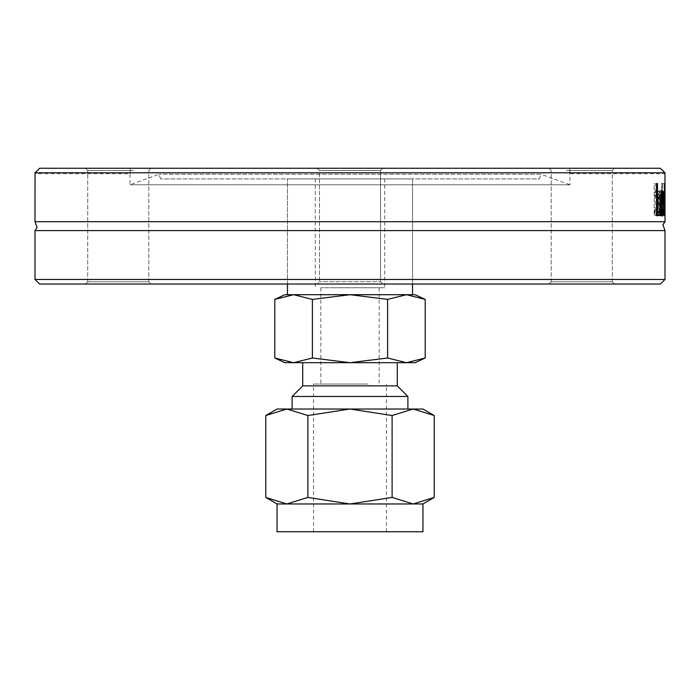 <?xml version="1.0" encoding="UTF-8"?>
<svg xmlns="http://www.w3.org/2000/svg" width="700" height="700" viewBox="0 0 700 700"><rect width="100%" height="100%" fill="white"/><g stroke="black" fill="none" stroke-linecap="round" stroke-linejoin="round"><path stroke-width="0.53" stroke-dasharray="3.5 2.62" d="M412.527 284.034L412.527 178.911L287.473 178.911L412.527 178.911L287.473 178.911L412.527 178.911L412.527 284.034L287.473 284.034L412.527 284.034M35 279.475L665 279.475M660.441 284.034L39.559 284.034M565.329 284.034L614.565 284.034L565.329 284.034M382.821 284.034L317.179 284.034L382.821 284.034L317.179 284.034L382.821 284.034L380.546 281.759L319.454 281.759L380.546 281.759L319.454 281.759L380.546 281.759L382.821 284.034M101.85 284.034L151.077 284.034L101.85 284.034M134.671 284.034L85.435 284.034L134.671 284.034M598.15 284.034L548.923 284.034L598.15 284.034M665 230.589L35 230.589M35.035 172.804L39.751 168.245L660.249 168.245L664.965 172.804L35.035 172.804L35 173.722M664.965 172.804L665 173.722L570.001 173.722L569.73 168.245L570.001 184.8L129.999 184.8L570.001 184.8L541.048 174.265L158.952 174.265L541.048 174.265L539.359 178.911L160.641 178.911L539.359 178.911M665 191.45L662.716 191.45L662.681 215.399L662.375 196.936L661.789 215.399L661.246 191.45L661.955 209.991L662.296 191.45L662.637 209.991L662.707 191.45L664.983 191.45M665 221.699L35 221.699M664.108 183.487L664.545 215.399L665 183.487L664.65 209.991L664.108 183.487L661.465 183.487L662.261 215.399L662.716 183.487L662.366 209.991L661.824 183.487M661.903 198.879L662.13 195.256L662.673 194.451L663.477 196.079L663.477 191.966L662.664 190.881L661.701 192.666L661.308 199.028L661.308 215.399L661.903 215.399L661.903 212.861L662.9 216.072L663.661 208.469L663.224 201.46L661.903 198.879L659.601 198.879L659.829 195.256L660.371 194.451L661.185 196.079L661.185 191.966L660.371 190.881L659.391 192.666L658.997 199.028L658.997 215.399L659.601 215.399L659.601 212.861L660.608 216.072L661.369 208.469L660.931 201.46L659.601 198.879M657.711 195.484L658.595 194.425C659.304 193.602 659.75 196.621 659.934 203.481C659.829 209.869 659.383 212.852 658.595 212.424L657.046 209.528L657.046 214.051L657.746 215.32L658.577 215.941L660.126 212.861L660.66 203.481L660.126 194.171L658.577 190.907L657.046 192.745L657.099 197.269L657.711 195.484L655.375 195.484L656.267 194.425L657.615 203.481C657.396 210.551 656.95 213.535 656.267 212.424L654.71 209.528L654.71 214.051L656.25 215.941L657.808 212.861L658.35 203.481L657.808 194.171L656.25 190.907L654.71 192.745L654.71 197.269L655.375 195.484M660.249 168.245L569.73 168.245L660.249 168.245M658.595 194.425L656.267 194.425M658.595 212.424L656.267 212.424M657.099 209.528L654.762 209.528M657.046 209.528L654.71 209.528M657.046 214.051L654.71 214.051M657.746 215.32L655.41 215.32M658.577 215.941L656.25 215.941M657.099 197.269L654.762 197.269M657.046 197.269L654.71 197.269M657.046 192.745L654.71 192.745M658.577 190.907L656.25 190.907M662.358 215.941L660.056 215.941L658.236 203.551C658.595 193.699 659.164 189.446 659.925 190.785L660.782 193.445L661.062 200.76M662.226 190.785L659.925 190.785M663.355 203.84L658.91 203.84C659.085 210.298 659.461 213.159 660.048 212.424L661.001 209.528L661.019 213.929L660.056 215.941M662.83 203.84L663.25 208.18L662.734 212.345L661.903 209.501L661.903 202.86L662.83 203.84L660.538 203.84L660.957 208.18L660.433 212.345L659.601 209.501L659.601 202.86L660.538 203.84L658.91 203.84M663.294 209.528L661.019 209.528L663.294 209.528M662.952 211.365L660.66 211.365M661.019 212.424L660.048 212.424M662.769 195.956L660.476 195.956L659.899 194.093L658.91 200.76L660.634 200.76L660.476 195.956M661.071 194.093L659.899 194.093M660.852 195.982L659.207 195.982M662.935 200.76L660.634 200.76M660.581 200.76L658.91 200.76M663.959 209.991L661.955 209.991M664.492 196.936L662.375 196.936M664.825 209.991L662.637 209.991M660.31 215.399L658 215.399M654.168 215.399L656.512 215.399L654.168 215.399L654.168 183.487L655.148 183.487L655.148 211.627L660.31 211.627M655.148 183.487L654.168 183.487M656.512 211.627L655.148 211.627M662.734 212.345L660.433 212.345M661.903 209.501L659.601 209.501M661.903 202.86L659.601 202.86M662.673 194.451L660.371 194.451M661.903 199.649L659.601 199.649M663.224 201.46L660.931 201.46M663.477 191.966L661.185 191.966M662.664 190.881L660.371 190.881M663.46 213.955L661.168 213.955M662.9 216.072L660.608 216.072M662.305 214.909L660.004 214.909M661.308 215.399L658.997 215.399M661.903 212.861L659.601 212.861M661.903 215.399L659.601 215.399M663.758 183.487L661.465 183.487M664.65 209.991L662.366 209.991M664.545 215.399L662.261 215.399M664.947 183.487L662.664 183.487M664.755 215.399L662.471 215.399M665 183.487L662.716 183.487M39.751 168.245L130.27 168.245C129.929 175.446 129.929 175.446 130.27 168.245C129.929 175.446 129.929 175.446 130.27 168.245L39.751 168.245M130.27 168.245L569.73 168.245L130.27 168.245M565.329 168.245L614.565 168.245L565.329 168.245M101.85 168.245L151.077 168.245L101.85 168.245M317.179 168.245L382.821 168.245L317.179 168.245L382.821 168.245L317.179 168.245L319.454 170.529L380.546 170.529L380.546 281.759L380.546 170.529L319.454 170.529L319.454 281.759L317.179 284.034L319.454 281.759L319.454 170.529L380.546 170.529L319.454 170.529L317.179 168.245M598.15 168.245L548.923 168.245L598.15 168.245M134.671 168.245L85.435 168.245L134.671 168.245M566.466 281.759L612.281 281.759L566.466 281.759M566.466 170.529L612.281 170.529L566.466 170.529M597.012 281.759L551.197 281.759L597.012 281.759M133.534 281.759L87.719 281.759L133.534 281.759M133.534 170.529L87.719 170.529L133.534 170.529M102.987 281.759L148.803 281.759L102.987 281.759M382.821 168.245L380.546 170.529L382.821 168.245M265.773 415.529L286.825 409.019L277.051 409.019M286.825 409.019L307.886 415.529L350 409.019L286.825 409.019M350 409.019L392.114 415.529L413.175 409.019L350 409.019M422.949 409.019L413.175 409.019L434.227 415.529M307.886 415.529L307.886 497.446L286.825 503.965L265.773 497.446M434.227 497.446L413.175 503.965L392.114 497.446L350 503.965L307.886 497.446M392.114 415.529L392.114 497.446M321.055 409.019L407.89 409.019L321.055 409.019M277.051 503.965L422.949 503.965M407.89 396.463L292.11 396.463M422.949 531.755L277.051 531.755M397.285 385.858L302.715 385.858M368.235 531.755L313.53 531.755L368.235 531.755M326.358 362.696L397.285 362.696L326.358 362.696M368.235 384.055L313.53 384.055L368.235 384.055M284.865 362.696L415.135 362.696M364.586 384.055L320.828 384.055L364.586 384.055M425.206 357.998L406.402 362.696L387.608 357.998L350 362.696L312.392 357.998L293.598 362.696L274.794 357.998M364.586 287.752L320.828 287.752L364.586 287.752M274.794 299.399L293.598 294.7L312.392 299.399L350 294.7L387.608 299.399L406.402 294.7L425.206 299.399M312.392 357.998L312.392 299.399M387.608 357.998L387.608 299.399M332.631 287.752L384.738 287.752L332.631 287.752M415.135 294.7L284.865 294.7M332.631 178.911L384.738 178.911L332.631 178.911M287.473 294.7L412.527 294.7M406.402 294.7L293.598 294.7M659.934 203.481L657.615 203.481M660.126 194.171L657.808 194.171M660.66 203.481L658.35 203.481M660.126 212.861L657.808 212.861M660.546 203.551L658.236 203.551M661.71 215.268L660.616 215.268M663.25 208.18L660.957 208.18M662.13 195.256L659.829 195.256M663.661 208.469L661.369 208.469M661.701 192.666L659.391 192.666M661.308 199.028L658.997 199.028M287.473 284.034L287.473 178.911L287.473 284.034M662.725 195.352L662.725 191.45M160.641 178.911L158.952 174.265L129.999 184.8L129.999 173.722L35.035 173.722M551.197 281.759L548.923 284.034L551.197 281.759L551.197 170.529L548.923 168.245L551.197 170.529L551.197 281.759M612.281 281.759L614.565 284.034L612.281 281.759L612.281 170.529L614.565 168.245L612.281 170.529L612.281 281.759M87.719 281.759L85.435 284.034L87.719 281.759L87.719 170.529L85.435 168.245L87.719 170.529L87.719 281.759M148.803 281.759L151.077 284.034L148.803 281.759L148.803 170.529L151.077 168.245L148.803 170.529L148.803 281.759M386.47 531.755L386.47 384.055M313.53 531.755L313.53 384.055M320.828 287.752L320.828 384.055M379.172 287.752L379.172 384.055M315.262 178.911L315.262 287.752M384.738 178.911L384.738 287.752"/><path stroke-width="1.05" d="M665 279.475L35 279.475L39.559 284.034L660.441 284.034L665 279.475L665 230.589L35 230.589L37.1 227.526L35 221.699L665 221.699L662.9 224.761L665 230.589M664.965 172.804L660.249 168.245L39.751 168.245L35.035 172.804L664.965 172.804L665 221.699M665 195.352L664.956 215.399L664.659 196.936L664.072 215.399L663.539 191.45L664.239 209.991L664.58 191.45L664.921 209.991L664.983 191.45M35.035 172.804L35 221.699M660.31 215.399L656.512 215.399L656.512 183.487L657.484 183.487L657.484 211.627L660.31 211.627L660.31 215.399M662.358 215.941C661.246 215.609 660.642 211.479 660.546 203.551C660.87 193.961 661.43 189.7 662.226 190.785L663.075 193.445L663.355 203.84L661.211 203.84C661.447 210.726 661.824 213.588 662.349 212.424L663.311 209.528L663.311 213.929L662.358 215.941M663.075 193.445L661.176 193.445M661.062 200.76L661.071 203.84M661.211 203.84L660.546 203.84M663.311 213.929L661.29 213.929M662.349 212.424L661.019 212.424M662.2 194.093L661.211 200.76L662.935 200.76L662.769 195.956L662.2 194.093L661.071 194.093M661.517 195.982L660.852 195.982M661.211 200.76L660.581 200.76M658 211.627L658 215.399L656.512 215.399M657.484 183.487L656.512 183.487M657.484 211.627L656.512 211.627M307.886 415.529L286.825 409.019L350 409.019L307.886 415.529L307.886 497.446L350 503.965L392.114 497.446L413.175 503.965L434.227 497.446L434.227 415.529L413.175 409.019L422.949 409.019L434.227 415.529M265.773 415.529L277.051 409.019L286.825 409.019L265.773 415.529L265.773 497.446L286.825 503.965L307.886 497.446M413.175 409.019L392.114 415.529L350 409.019L413.175 409.019M392.114 415.529L392.114 497.446M277.051 503.965L277.051 531.755L422.949 531.755L422.949 503.965L277.051 503.965L265.773 497.446M292.11 409.019L292.11 396.463L407.89 396.463L407.89 409.019M292.11 396.463L302.715 385.858L397.285 385.858L407.89 396.463M425.206 357.998L415.135 362.696L284.865 362.696L274.794 357.998L293.598 362.696L312.392 357.998L350 362.696L387.608 357.998L406.402 362.696L425.206 357.998L425.206 299.399L406.402 294.7L387.608 299.399L350 294.7L312.392 299.399L293.598 294.7L274.794 299.399L274.794 357.998M387.608 357.998L387.608 299.399M312.392 357.998L312.392 299.399M274.794 299.399L284.865 294.7L415.135 294.7L425.206 299.399M412.527 284.034L412.527 294.7L406.402 294.7M293.598 294.7L287.473 294.7L287.473 284.034M663.355 201.644L661.071 201.644M662.918 215.268L661.71 215.268M35 279.475L35 230.589M422.949 503.965L434.227 497.446M397.285 385.858L397.285 362.696M302.715 385.858L302.715 362.696"/></g></svg>
